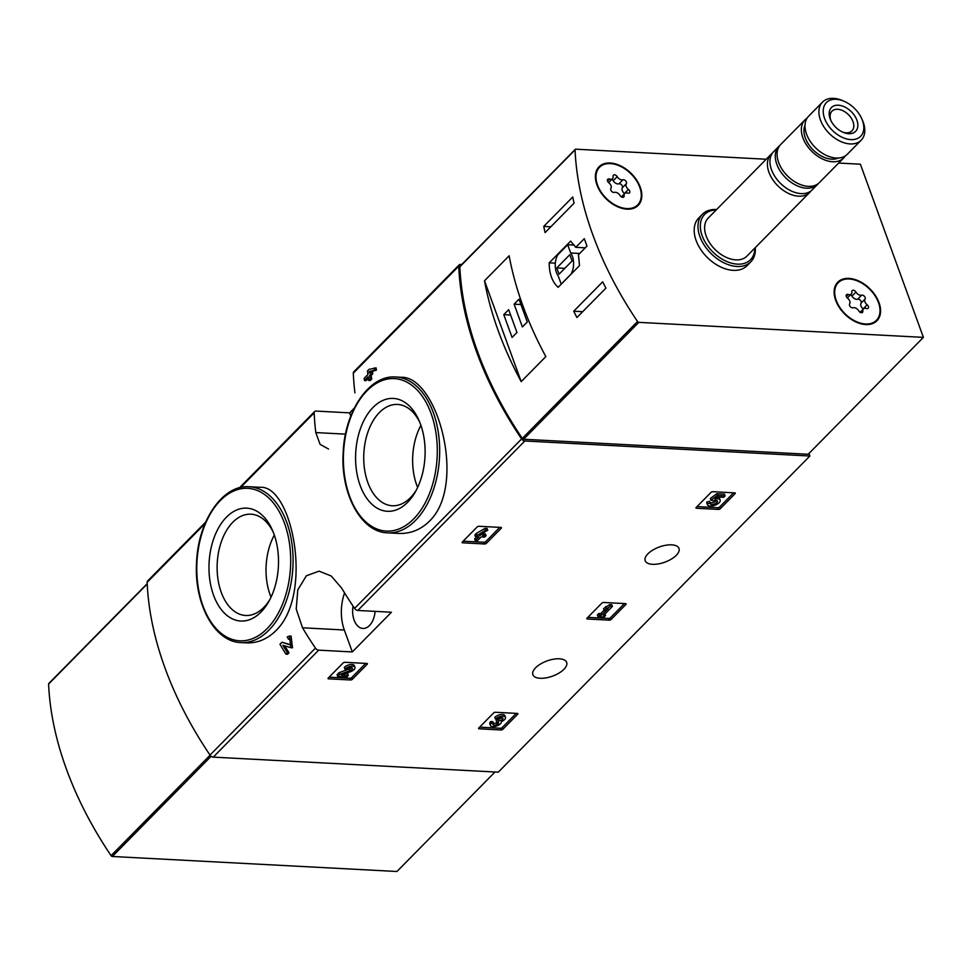 <?xml version="1.0" encoding="UTF-8"?>
<svg xmlns="http://www.w3.org/2000/svg" width="972" height="972" viewBox="0 0 972 972"><rect width="100%" height="100%" fill="white"/><g stroke="black" fill="none" stroke-linecap="round" stroke-linejoin="round"><path stroke-width="1.46" d="M343.116 662.965A1.361 0.608 -20 0 1 344.902 662.297L366.833 663.451A1.361 0.608 -20 0 1 367.392 663.718A1.361 0.608 -20 0 1 367.185 664.241L352.326 679.307A1.361 0.608 -20 0 1 350.528 679.987L328.597 678.833A1.361 0.608 -20 0 1 328.05 678.565A1.361 0.608 -20 0 1 328.257 678.043L343.116 662.965M493.618 712.95A1.361 0.608 -20 0 1 495.416 712.269L517.347 713.424A1.361 0.608 -20 0 1 517.894 713.703A1.361 0.608 -20 0 1 517.687 714.213L502.84 729.292A1.361 0.608 -20 0 1 501.042 729.972L479.111 728.806A1.361 0.608 -20 0 1 478.564 728.538A1.361 0.608 -20 0 1 478.759 728.016L493.618 712.95M391.437 612.226L357.817 610.452A3.39 2.199 -135.4 0 1 354.586 608.399A315.511 204.8 -135.4 0 1 341.646 588.096L331.209 575.983L319.071 571.135L306.362 575.788L297.797 589.858L296.217 609.067L302.511 627.791A315.511 204.8 44.6 0 0 315.45 648.105A3.39 2.199 44.6 0 0 318.682 650.159L352.301 651.933L391.437 612.226M808.947 453.487L809.87 456.026L498.272 772.169L213.245 757.127A3.39 2.199 -135.4 0 1 210.013 755.074A315.511 204.8 -135.4 0 1 147.149 582.337A3.39 2.199 -135.4 0 1 147.598 581.013L205.748 522.025M809.87 456.026L524.844 440.984A3.39 2.199 -135.4 0 1 521.612 438.943A315.511 204.8 -135.4 0 1 458.748 266.194A3.39 2.199 -135.4 0 1 459.197 264.882A3.39 2.199 -135.4 0 1 460.57 264.408L461.785 264.469M559.374 658.797A17.982 8.08 160 0 0 540.553 663.998A17.982 8.08 160 0 0 532.875 674.689A17.982 8.08 160 0 0 552.533 676.135A17.982 8.08 160 0 0 566.664 662.394A17.982 8.08 160 0 0 559.374 658.797M671.688 544.842A17.982 8.08 160 0 0 652.868 550.043A17.982 8.08 160 0 0 645.201 560.735A17.982 8.08 160 0 0 664.86 562.168A17.982 8.08 160 0 0 678.991 548.427A17.982 8.08 160 0 0 671.688 544.842M711.018 492.391A1.361 0.608 -20 0 1 712.804 491.711L734.735 492.865A1.361 0.608 -20 0 1 735.294 493.132A1.361 0.608 -20 0 1 735.087 493.655L720.228 508.733A1.361 0.608 -20 0 1 718.429 509.413L696.499 508.247A1.361 0.608 -20 0 1 695.952 507.979A1.361 0.608 -20 0 1 696.159 507.457L711.018 492.391M601.85 603.15A1.361 0.608 -20 0 1 603.636 602.47L625.567 603.624A1.361 0.608 -20 0 1 626.126 603.891A1.361 0.608 -20 0 1 625.919 604.414L611.06 619.492A1.361 0.608 -20 0 1 609.262 620.16L587.331 619.006A1.361 0.608 -20 0 1 586.784 618.739A1.361 0.608 -20 0 1 586.991 618.216L601.85 603.15M477.167 526.958A1.361 0.608 -20 0 1 478.965 526.277L500.896 527.432A1.361 0.608 -20 0 1 501.443 527.711A1.361 0.608 -20 0 1 501.248 528.221L486.389 543.299A1.361 0.608 -20 0 1 484.591 543.98L462.66 542.826A1.361 0.608 -20 0 1 462.113 542.546A1.361 0.608 -20 0 1 462.32 542.024L477.167 526.958M276.036 630.536C313.992 593.795 292.098 484.445 259.961 487.312L249.197 486.741A78.027 47.895 93 0 1 291.965 543.834A78.027 47.895 93 0 1 268.916 630.16A78.027 47.895 93 0 1 240.971 642.577L246.171 642.857C257.252 643.343 267.203 639.236 276.036 630.536M285.962 654.144L287.408 652.686A315.511 204.8 -135.4 0 1 282.852 645.226L290.871 647.717L289.486 636.053L287.202 636.939A315.511 204.8 44.6 0 0 288.562 639.248L289.79 638.774L290.531 644.995L281.965 642.249L279.972 644.278A315.511 204.8 44.6 0 0 285.962 654.144L287.566 654.229L289.012 652.771A315.511 204.8 -135.4 0 1 284.784 645.858M291.248 644.861L281.965 642.249M292.487 647.802L291.09 636.138L289.486 636.028M371.474 371.535L376.383 370.162A315.511 204.8 -135.4 0 1 376.128 367.914L368.983 369.396L367.538 370.854A315.511 204.8 44.6 0 0 367.914 374.536L364.196 378.315A315.511 204.8 44.6 0 0 364.451 380.55L366.055 380.635L368.364 378.302M372.774 373.831A315.511 204.8 -135.4 0 1 372.519 371.583L370.903 371.498A315.511 204.8 -135.4 0 0 371.17 373.746L372.774 373.831L371.219 375.399A315.511 204.8 -135.4 0 0 371.693 379.092L370.247 380.55L368.643 380.465L370.089 379.007A315.511 204.8 -135.4 0 1 369.615 375.313L371.219 375.399M429.466 521.162C467.362 484.627 437.084 375.459 400.999 377.282L395.786 377.002A78.027 47.895 93 0 1 438.554 434.095A78.027 47.895 93 0 1 415.518 520.433A78.027 47.895 93 0 1 387.573 532.838L398.338 533.409C410.208 533.956 420.584 529.874 429.466 521.162M354.926 392.882A315.511 204.8 -135.4 0 1 353.31 373.163A3.39 2.199 -135.4 0 1 353.759 371.851L459.197 264.882M354.282 408.143L349.628 412.857L316.009 411.083A3.39 2.199 44.6 0 0 314.624 411.545A3.39 2.199 44.6 0 0 314.175 412.869A315.511 204.8 44.6 0 0 315.803 432.576L320.104 444.362L328.512 449.015M288.562 639.248L290.166 639.333M287.408 652.686L289.012 652.771M370.903 371.498L369.36 373.078A315.511 204.8 -135.4 0 1 369.202 371.632L374.779 370.077A315.511 204.8 -135.4 0 1 374.524 367.829M374.779 370.077L376.383 370.162M364.451 380.55L368.169 376.784A315.511 204.8 44.6 0 0 368.643 380.465M370.089 379.007L371.693 379.092M369.202 371.632L370.709 371.705M369.615 375.313L371.17 373.746M261.018 612.044A56.522 34.7 93 0 1 213.998 596.383A56.522 34.7 93 0 1 224.994 518.72A56.522 34.7 93 0 1 272.561 530.518A56.522 34.7 93 0 1 268.807 601.51A56.522 34.7 93 0 1 261.018 612.044M269.815 599.651A50.714 31.128 93 0 1 263.813 607.415A50.714 31.128 93 0 1 245.649 615.483A50.714 31.128 93 0 1 217.23 563.189A50.714 31.128 93 0 1 250.995 514.188A50.714 31.128 93 0 1 273.363 532.474M271.03 597.173A50.714 31.128 93 0 1 274.311 535.062M407.608 502.305A56.522 34.7 93 0 1 360.6 486.644A56.522 34.7 93 0 1 371.596 408.981A56.522 34.7 93 0 1 419.151 420.779A56.522 34.7 93 0 1 415.409 491.771A56.522 34.7 93 0 1 407.608 502.305M416.417 489.912A50.714 31.128 93 0 1 410.415 497.676A50.714 31.128 93 0 1 392.251 505.744A50.714 31.128 93 0 1 363.832 453.45A50.714 31.128 93 0 1 397.597 404.449A50.714 31.128 93 0 1 419.965 422.735M417.632 487.434A50.714 31.128 93 0 1 420.912 425.323M349.628 412.857L350.795 416.04M344.586 592.932A36.644 22.49 -87 0 0 344.319 630.002L352.301 651.933M375.083 611.364A18.322 11.251 93 0 1 369.482 625.531A18.322 11.251 93 0 1 362.921 628.447A18.322 11.251 93 0 1 353.043 606.103M733.617 492.804L719.608 507.02A1.361 0.608 -20 0 1 717.81 507.7L697.009 506.594M710.957 500.179L710.338 498.466L716.838 493.727L717.458 495.428L710.957 500.179L713.071 500.823A3.864 1.737 -20 0 1 717.433 501.078A3.864 1.737 -20 0 1 714.396 504.043A3.864 1.737 -20 0 1 710.168 503.727A3.864 1.737 -20 0 1 710.216 502.986L707.409 503.8L706.79 502.099L709.596 501.273L710.216 502.986M716.583 500.422A3.864 1.737 -20 0 1 713.497 502.427A3.864 1.737 -20 0 1 710.058 502.548M717.53 497.105A6.768 3.038 -20 0 1 719.535 498.381L720.155 500.094A6.768 3.038 -20 0 1 714.845 505.258A6.768 3.038 -20 0 1 707.446 504.723A6.768 3.038 -20 0 1 707.409 503.8M707.446 504.723L706.814 503.01A6.768 3.038 -20 0 1 706.79 502.099M716.838 493.727L724.468 494.128L725.088 495.842L723.642 497.3L717.688 496.984L715.04 498.915A6.768 3.038 -20 0 1 720.155 500.094M725.088 495.842L717.458 495.428M516.217 713.363L502.208 727.578A1.361 0.608 -20 0 1 500.422 728.259L479.609 727.165M495.453 719.061A5.796 2.612 -20 0 1 501.212 716.291A5.796 2.612 -20 0 1 505.476 717.312L504.845 715.611A5.796 2.612 -20 0 0 500.58 714.578A5.796 2.612 -20 0 0 494.821 717.348L495.453 719.061L497.579 719.171A3.098 1.385 -20 0 1 500.653 717.688A3.098 1.385 -20 0 1 502.925 718.235A3.098 1.385 -20 0 1 502.961 718.575A2.709 1.215 -20 0 1 498.94 720.677L497.494 722.147A2.709 1.215 -20 0 1 498.6 722.682A2.709 1.215 -20 0 1 497.178 724.444A3.098 1.385 -20 0 1 492.986 724.553A3.098 1.385 -20 0 1 493.448 723.362L491.322 723.253L490.69 721.54L492.828 721.649L493.448 723.362M501.868 717.64A2.709 1.215 -20 0 1 498.32 718.964L498.94 720.677M497.664 719.098L498.223 720.641M496.777 722.099L496.157 720.398L497.372 719.159M497.433 722.135A2.709 1.215 -20 0 1 496.558 722.731A3.098 1.385 -20 0 1 493.375 723.435M505.476 717.312A5.796 2.612 -20 0 1 501.37 721.576A5.796 2.612 -20 0 1 496.704 725.963A5.796 2.612 -20 0 1 490.435 725.477L489.815 723.763A5.796 2.612 -20 0 1 490.69 721.54M490.435 725.477A5.796 2.612 -20 0 1 491.322 723.253M624.449 603.563L610.44 617.779A1.361 0.608 -20 0 1 608.642 618.459L587.841 617.354M604.159 610.38L603.539 608.679L609.651 604.584L610.282 606.297L604.159 610.38L608.217 608.387L601.401 615.312L599.42 615.203L597.974 616.673L604.062 616.989L605.507 615.519L603.527 615.422L612.409 606.407L610.282 606.297M605.605 606.577L606.224 608.29M597.974 616.673L597.343 614.96L598.788 613.49L600.769 613.599L604.11 610.222M600.769 613.599L601.401 615.312M598.788 613.49L599.42 615.203M604.948 613.976L605.507 615.519M609.651 604.584L611.789 604.706L612.409 606.407M365.715 663.39L351.706 677.606A1.361 0.608 -20 0 1 349.908 678.286L329.107 677.18M354.962 667.339L354.343 665.626A5.796 2.612 -20 0 0 350.078 664.605A5.796 2.612 -20 0 0 344.319 667.375L344.938 669.076L347.077 669.198A3.098 1.385 -20 0 1 350.151 667.715A3.098 1.385 -20 0 1 352.423 668.262A3.098 1.385 -20 0 1 349.993 670.619L339.702 674.386L337.709 676.415L346.858 676.901L348.304 675.431L341.403 675.066L350.418 671.761A5.796 2.612 -20 0 0 354.962 667.339A5.796 2.612 -20 0 0 350.698 666.306A5.796 2.612 -20 0 0 344.938 669.076M351.402 667.667A3.098 1.385 -20 0 1 349.373 668.918L349.993 670.619M337.709 676.415L337.09 674.702L339.082 672.673L349.373 668.918M339.082 672.673L339.702 674.386M345.4 673.596L347.684 673.718L348.304 675.431M499.778 527.371L485.769 541.586A1.361 0.608 -20 0 1 483.971 542.267L463.158 541.173M475.49 536.629L474.871 534.916L476.316 533.458L484.979 528.404L485.599 530.105L475.49 536.629L478.989 536.811L475.272 540.59L477.41 540.699L481.128 536.921L484.639 537.115L486.085 535.645L482.574 535.463L484.129 533.883L485.453 533.932L486.085 535.645M476.316 533.458L476.936 535.159M475.272 540.59L474.652 538.877L476.802 536.702M483.655 532.595L484.129 533.883L481.99 533.774L480.435 535.341L479.075 535.268L487.737 530.226L485.599 530.105M480.18 534.624L480.435 535.341M484.979 528.404L487.118 528.513L487.737 530.226M578.462 254.725L587.003 246.062A315.511 204.8 -135.4 0 1 584.306 238.662L575.764 247.325L570.613 241.117L549.204 262.829C549.204 273.654 552.181 281.819 558.122 287.323L579.519 265.611L578.462 254.725M838.642 163.053L860.378 164.207L923.4 337.369L638.811 322.352A1.361 0.875 -135.4 0 1 637.523 321.525A315.511 204.8 -135.4 0 1 575.06 149.907A1.361 0.875 -135.4 0 1 575.788 149.19L766.191 159.238M923.4 337.369L808.182 454.264L523.592 439.247A1.361 0.875 -135.4 0 1 522.304 438.421A315.511 204.8 -135.4 0 1 459.841 266.802A1.361 0.875 -135.4 0 1 460.546 266.085M602.689 281.807A315.511 204.8 44.6 0 0 605.921 288.125L576.931 317.528A315.511 204.8 -135.4 0 1 573.699 311.222L602.689 281.807M543.761 226.391L572.751 196.988A315.511 204.8 44.6 0 0 574.075 203.197L545.085 232.612A315.511 204.8 -135.4 0 1 543.761 226.391L550.845 226.768M545.839 356.603A315.511 204.8 -135.4 0 1 509.146 255.782L484.506 280.774A315.511 204.8 44.6 0 0 521.199 381.607L545.839 356.603M755.268 247.653A33.923 22.016 -135.4 0 1 750.821 261.82L747.018 265.684A33.923 22.016 -135.4 0 1 733.228 270.35A33.923 22.016 -135.4 0 1 700.654 249.379A33.923 22.016 -135.4 0 1 698.698 218.056L702.501 214.192A33.923 22.016 -135.4 0 1 716.607 209.539M627.013 209.15A27.483 17.836 -135.4 0 1 600.635 192.164A27.483 17.836 -135.4 0 1 599.044 166.795A27.483 17.836 -135.4 0 1 631.132 173.38A27.483 17.836 -135.4 0 1 638.179 205.371A27.483 17.836 -135.4 0 1 627.013 209.15M865.748 324.551A27.483 17.836 -135.4 0 1 839.371 307.565A27.483 17.836 -135.4 0 1 837.779 282.184A27.483 17.836 -135.4 0 1 869.867 288.781A27.483 17.836 -135.4 0 1 876.926 320.772A27.483 17.836 -135.4 0 1 865.748 324.551M836.771 283.362A27.483 17.836 -135.4 0 1 838.958 282.014M877.084 319.581A27.483 17.836 -135.4 0 1 875.76 321.805M598.023 167.974A27.483 17.836 -135.4 0 1 600.222 166.613M638.349 204.193A27.483 17.836 -135.4 0 1 637.024 206.404M850.852 139.616A24.021 15.588 -135.4 0 1 823.515 114.562A24.021 15.588 -135.4 0 1 843.927 101.185A24.021 15.588 -135.4 0 1 861.775 118.778A24.021 15.588 -135.4 0 1 850.852 139.616M848.69 133.699A16.961 11.008 -135.4 0 1 843.21 132.35A16.961 11.008 -135.4 0 1 830.61 119.933A16.961 11.008 -135.4 0 1 837.597 105.195A16.961 11.008 -135.4 0 1 856.733 119.763A16.961 11.008 -135.4 0 1 848.69 133.699M861.775 118.778L862.48 120.37A27.143 17.617 -135.4 0 1 861.168 140.199A27.143 17.617 -135.4 0 1 850.136 143.929A27.143 17.617 -135.4 0 1 824.086 127.15A27.143 17.617 -135.4 0 1 822.519 102.096A27.143 17.617 -135.4 0 1 842.323 100.505L843.927 101.185M861.168 140.199L847.256 154.317A27.143 17.617 -135.4 0 1 836.224 158.047A27.143 17.617 -135.4 0 1 810.174 141.268A27.143 17.617 -135.4 0 1 808.607 116.215L822.519 102.096M838.277 158.047A24.081 15.637 -135.4 0 1 831.668 159.165A24.081 15.637 -135.4 0 1 810.247 146.626A24.081 15.637 -135.4 0 1 804.998 125.242M845.239 155.945A27.143 17.617 -135.4 0 1 843.635 157.986A27.143 17.617 -135.4 0 1 832.603 161.729A27.143 17.617 -135.4 0 1 806.541 144.95A27.143 17.617 -135.4 0 1 804.974 119.884A27.143 17.617 -135.4 0 1 807.003 118.256M843.635 157.986L819.36 182.615A27.143 17.617 -135.4 0 1 808.327 186.357A27.143 17.617 -135.4 0 1 782.266 169.578A27.143 17.617 -135.4 0 1 780.698 144.512L804.974 119.884M818.4 183.489A27.143 17.617 -135.4 0 1 817.549 184.461A27.143 17.617 -135.4 0 1 806.517 188.191A27.143 17.617 -135.4 0 1 780.455 171.412A27.143 17.617 -135.4 0 1 778.888 146.359A27.143 17.617 -135.4 0 1 779.848 145.484M817.549 184.461L812.203 189.88A27.143 17.617 -135.4 0 1 801.171 193.61A27.143 17.617 -135.4 0 1 775.109 176.831A27.143 17.617 -135.4 0 1 773.542 151.778L778.888 146.359M810.83 191.071A27.143 17.617 -135.4 0 1 809.664 192.456A27.143 17.617 -135.4 0 1 798.632 196.186A27.143 17.617 -135.4 0 1 772.582 179.407A27.143 17.617 -135.4 0 1 771.015 154.354A27.143 17.617 -135.4 0 1 772.376 153.163M809.664 192.456L746.897 256.146A27.143 17.617 -135.4 0 1 735.865 259.876A27.143 17.617 -135.4 0 1 709.803 243.097A27.143 17.617 -135.4 0 1 708.236 218.032L771.015 154.354M754.819 248.103A32.234 20.922 -135.4 0 1 737.42 264.141A32.234 20.922 -135.4 0 1 702.477 236.585A32.234 20.922 -135.4 0 1 716.157 210.001M750.821 261.82A33.923 22.016 -135.4 0 1 737.031 266.486A33.923 22.016 -135.4 0 1 704.457 245.515A33.923 22.016 -135.4 0 1 702.501 214.192M830.987 120.722A14.021 9.1 -135.4 0 1 831.959 111.197A14.021 9.1 -135.4 0 1 848.337 114.562A14.021 9.1 -135.4 0 1 851.934 130.892A14.021 9.1 -135.4 0 1 846.223 132.824A14.021 9.1 -135.4 0 1 842.42 131.998M575.764 247.325L585.265 247.824M549.204 262.829L555.328 263.157M561.172 284.128L571.147 273.995A14.932 9.161 -87 0 0 570.673 252.987L567.684 244.762L557.697 254.895A14.932 9.161 -87 0 0 558.171 275.902L561.269 284.128M579.701 253.461L570.673 252.987M574.452 245.114L567.684 244.762M559.046 274.189L572.083 260.958L569.811 254.7L556.762 267.932L559.046 274.189M564.805 268.357L556.762 267.932M582.69 311.696L573.699 311.222M512.074 337.442L516.97 332.473L508.672 309.691L503.775 314.649L512.074 337.442M522.401 326.957L527.286 321.999L518.999 299.218L514.103 304.175L522.401 326.957M484.506 280.774L521.199 381.607M520.931 304.54L514.103 304.175M510.604 315.013L503.775 314.649M878.481 302.596A26.803 17.399 -135.4 0 1 876.44 320.298A26.803 17.399 -135.4 0 1 845.142 313.871A26.803 17.399 -135.4 0 1 838.265 282.67A26.803 17.399 -135.4 0 1 859.6 281.916A26.803 17.399 -135.4 0 1 878.481 302.596M855.943 292.074A4.69 3.05 44.6 0 0 861.642 295.172A2.685 1.737 44.6 0 1 864.448 296.339A2.685 1.737 44.6 0 1 865.08 299.084A4.69 3.05 -135.4 0 0 867.158 304.807A2.685 1.737 44.6 0 1 868.215 308.245A2.685 1.737 44.6 0 1 866.489 308.489A4.69 3.05 44.6 0 0 863.464 308.914A4.69 3.05 44.6 0 0 862.869 311.101A2.685 1.737 44.6 0 1 862.529 312.364A2.685 1.737 44.6 0 1 858.762 310.894A4.69 3.05 44.6 0 0 853.064 307.784A2.685 1.737 44.6 0 1 850.245 306.617A2.685 1.737 44.6 0 1 849.625 303.884A4.69 3.05 44.6 0 0 847.535 298.149A2.685 1.737 44.6 0 1 846.478 294.71A2.685 1.737 44.6 0 1 848.216 294.467A4.69 3.05 44.6 0 0 851.241 294.042A4.69 3.05 44.6 0 0 851.824 291.855A2.685 1.737 44.6 0 1 852.165 290.604A2.685 1.737 44.6 0 1 855.943 292.074L851.958 296.108A4.69 3.05 44.6 0 0 857.656 299.218L861.642 295.172M876.44 320.298L874.265 322.497A26.803 17.399 -135.4 0 1 873.561 323.154M835.446 285.586A26.803 17.399 -135.4 0 1 836.09 284.869L838.265 282.67M863.367 309.011A2.685 1.737 44.6 0 0 863.172 308.853A4.69 3.05 44.6 0 1 861.095 303.118A2.685 1.737 44.6 0 0 860.463 300.384A2.685 1.737 44.6 0 0 857.656 299.218M851.958 296.108A2.685 1.737 44.6 0 0 850.585 294.71M639.746 187.195A26.803 17.399 -135.4 0 1 637.705 204.898A26.803 17.399 -135.4 0 1 606.407 198.47A26.803 17.399 -135.4 0 1 599.53 167.269A26.803 17.399 -135.4 0 1 620.865 166.528A26.803 17.399 -135.4 0 1 639.746 187.195M617.208 176.673A4.69 3.05 44.6 0 0 622.906 179.784A2.685 1.737 44.6 0 1 625.713 180.938A2.685 1.737 44.6 0 1 626.345 183.684A4.69 3.05 -135.4 0 0 628.422 189.406A2.685 1.737 44.6 0 1 629.479 192.857A2.685 1.737 44.6 0 1 627.754 193.1A4.69 3.05 44.6 0 0 624.717 193.525A4.69 3.05 44.6 0 0 624.133 195.712A2.685 1.737 44.6 0 1 623.793 196.964A2.685 1.737 44.6 0 1 620.027 195.494A4.69 3.05 44.6 0 0 614.316 192.383A2.685 1.737 44.6 0 1 611.51 191.229A2.685 1.737 44.6 0 1 610.89 188.483A4.69 3.05 44.6 0 0 608.8 182.76A2.685 1.737 44.6 0 1 607.743 179.322A2.685 1.737 44.6 0 1 609.48 179.079A4.69 3.05 44.6 0 0 612.506 178.654A4.69 3.05 44.6 0 0 613.089 176.454A2.685 1.737 44.6 0 1 613.429 175.203A2.685 1.737 44.6 0 1 617.208 176.673L613.223 180.719A4.69 3.05 44.6 0 0 618.921 183.83L622.906 179.784M637.705 204.898L635.53 207.109A26.803 17.399 -135.4 0 1 634.825 207.753M596.711 170.185A26.803 17.399 -135.4 0 1 597.355 169.48L599.53 167.269M624.632 193.61A2.685 1.737 44.6 0 0 624.437 193.452A4.69 3.05 44.6 0 1 622.359 187.73A2.685 1.737 44.6 0 0 621.728 184.984A2.685 1.737 44.6 0 0 618.921 183.83M613.223 180.719A2.685 1.737 44.6 0 0 611.85 179.322M49.305 683.316A1.361 0.875 44.6 0 0 48.6 684.033A315.511 204.8 44.6 0 0 111.063 855.652A1.361 0.875 44.6 0 0 112.363 856.478L396.94 871.495L495.015 771.999M213.245 757.127L318.682 650.159M357.817 610.452L524.844 440.984M354.586 608.399L521.612 438.943M353.31 373.163L458.748 266.194M147.149 582.337L205.092 523.543M240.631 487.482L314.175 412.869M210.013 755.074L315.45 648.105M290.057 644.91L290.944 644.958M267.069 628.665A76.338 46.85 93 0 1 196.781 568.365A76.338 46.85 93 0 1 267.385 496.728A76.338 46.85 93 0 1 267.069 628.665M413.671 518.939A76.338 46.85 93 0 1 343.383 458.626A76.338 46.85 93 0 1 413.975 387.002A76.338 46.85 93 0 1 413.671 518.939M315.803 432.576L345.51 434.144M302.511 627.791L344.319 630.002M734.796 492.865L735.087 493.655M719.608 507.02L720.228 508.733M717.81 507.7L718.429 509.413M696.195 507.42L696.499 508.247M517.408 713.436L517.687 714.213M502.208 727.578L502.84 729.292M500.422 728.259L501.042 729.972M478.807 727.979L479.111 728.806M502.743 717.968L502.961 718.575M496.558 722.731L497.178 724.444M625.628 603.624L625.919 604.414M610.44 617.779L611.06 619.492M608.642 618.459L609.262 620.16M587.027 618.18L587.331 619.006M366.894 663.451L367.185 664.241M351.706 677.606L352.326 679.307M349.908 678.286L350.528 679.987M328.293 677.994L328.597 678.833M500.957 527.444L501.248 528.221M485.769 541.586L486.389 543.299M483.971 542.267L484.591 543.98M462.356 541.987L462.66 542.826M459.841 266.802L575.06 149.907M522.304 438.421L637.523 321.525M523.592 439.247L638.811 322.352M861.095 303.118L865.08 299.084M863.172 308.853L867.158 304.807M861.289 312.717L862.869 311.101M846.272 296.448L848.216 294.467M622.359 187.73L626.345 183.684M624.437 193.452L628.422 189.406M622.554 197.316L624.133 195.712M607.524 181.047L609.48 179.079M211.131 756.265L112.363 856.478M210.098 755.183L111.063 855.652M147.222 583.978L48.6 684.033M239.513 487.762L314.624 411.545M290.871 647.729L292.475 647.814M240.971 642.577C214.739 642.14 193.95 603.891 196.563 562.642C197.948 520.943 222.819 484.372 249.197 486.741M387.573 532.838C361.341 532.401 340.552 494.153 343.165 452.903C344.55 411.205 369.421 374.645 395.786 377.002M460.023 266.267L575.242 149.372M860.135 312.291L863.464 308.914M847.353 297.991L851.241 294.042M621.4 196.891L624.717 193.525M608.606 182.602L612.506 178.654M147.209 583.65L48.782 683.498"/></g></svg>
